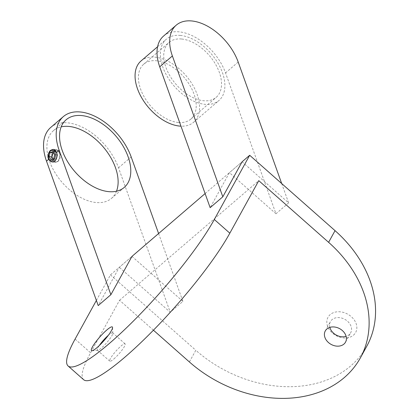 <?xml version="1.0" encoding="UTF-8"?>
<svg xmlns="http://www.w3.org/2000/svg" width="419" height="419" viewBox="0 0 419 419"><rect width="100%" height="100%" fill="white"/><g stroke="black" fill="none" stroke-linecap="round" stroke-linejoin="round"><path stroke-width="0.31" stroke-dasharray="2.1 1.57" d="M181.579 39.004A36.181 22.024 49.3 0 0 169.051 42.429A36.181 22.024 49.3 0 0 170.041 76.054A36.181 22.024 49.3 0 0 203.681 100.743A36.181 22.024 49.3 0 0 216.204 97.313A36.181 22.024 49.3 0 0 215.214 63.688A36.181 22.024 49.3 0 0 181.579 39.004M178.368 122.489A36.181 22.024 -130.7 0 1 144.728 97.805A36.181 22.024 -130.7 0 1 143.738 64.18A36.181 22.024 -130.7 0 1 156.261 60.75A36.181 22.024 -130.7 0 1 189.901 85.439A36.181 22.024 -130.7 0 1 190.891 119.064A36.181 22.024 -130.7 0 1 178.368 122.489M140.999 60.991A40.386 24.585 -130.7 0 1 154.978 57.162A40.386 24.585 -130.7 0 1 192.531 84.722A40.386 24.585 -130.7 0 1 193.63 122.254A40.386 24.585 -130.7 0 1 180.971 126.171M180.29 35.416A40.386 24.585 -130.7 0 1 217.843 62.97A40.386 24.585 -130.7 0 1 218.948 100.508A40.386 24.585 -130.7 0 1 204.97 104.331A40.386 24.585 -130.7 0 1 167.417 76.777A40.386 24.585 -130.7 0 1 166.312 39.239A40.386 24.585 -130.7 0 1 180.29 35.416M163.572 36.05A44.592 27.146 -130.7 0 1 179.007 31.823A44.592 27.146 -130.7 0 1 225.537 72.922L275.964 213.763L229.434 172.67L210.155 207.672M281.694 183.538L288.623 202.89L242.093 161.792L229.434 172.67M288.623 202.89L275.964 213.763M99.261 345.581A11.57 2.037 -48.5 0 0 97.36 350.205A11.57 2.037 -48.5 0 0 97.758 350.31A11.57 2.037 -48.5 0 0 101.482 347.959A11.57 2.037 -48.5 0 0 112.826 333.246A11.57 2.037 -48.5 0 0 112.68 332.864A11.57 2.037 -48.5 0 0 108.558 335.116A11.57 2.037 -48.5 0 0 108.322 335.32M353.479 335.148A15.775 12.203 -151.1 0 0 351.332 316.712A15.775 12.203 -151.1 0 0 330.198 314.59A15.775 12.203 -151.1 0 0 332.346 333.026A15.775 12.203 -151.1 0 0 353.479 335.148M329.842 327.391A11.57 8.951 28.9 0 1 330.418 321.619A11.57 8.951 28.9 0 1 332.016 319.666A11.57 8.951 28.9 0 1 346.246 320.226A11.57 8.951 28.9 0 1 350.682 332.786A11.57 8.951 28.9 0 1 349.085 334.744A11.57 8.951 28.9 0 1 346.115 336.357M113.9 358.921A11.57 2.037 -48.5 0 0 122.154 349.928A11.57 2.037 -48.5 0 0 125.092 343.831A11.57 2.037 -48.5 0 0 120.971 346.078A11.57 2.037 -48.5 0 0 112.716 355.076A11.57 2.037 -48.5 0 0 109.778 361.173A11.57 2.037 -48.5 0 0 113.9 358.921M83.638 379.703A115.686 20.353 131.5 0 1 90.604 352.803L75.085 339.097M153.433 330.193L119.546 300.266L90.604 352.803M119.546 300.266L258.774 180.652M96.38 300.444L110.459 274.885L131.975 256.402L119.315 267.275L98.214 305.577M205.106 193.573L242.093 161.792M366.756 346.288A115.686 89.493 28.9 0 1 350.787 365.855A115.686 89.493 28.9 0 1 195.814 350.274L189.383 361.948M110.459 274.885L195.814 350.274M58.194 161.409L60.163 154.496L56.738 149.735L54.339 150.641L51.762 157.502L55.575 162.3L58.194 161.409M56.738 149.735L53.616 149.442L51.207 150.353C48.913 152.642 48.185 155.512 49.033 158.969A6.311 4.237 -84.7 0 0 52.249 161.991L55.575 162.3M116.492 191.226A44.592 27.146 -130.7 0 1 111.569 198.302A44.592 27.146 -130.7 0 1 96.134 202.529A44.592 27.146 -130.7 0 1 54.674 172.099A44.592 27.146 -130.7 0 1 53.454 130.655A44.592 27.146 -130.7 0 1 61.19 126.857M50.709 127.465A48.798 29.707 -130.7 0 1 67.606 122.84A48.798 29.707 -130.7 0 1 118.525 167.815L170.24 312.244L119.315 267.275M158.602 233.524L182.894 301.371L170.24 312.244M182.894 301.371L131.975 256.402M53.59 150.573A6.311 4.237 -84.7 0 0 51.317 157.46A6.311 4.237 -84.7 0 0 54.936 162.242A6.311 4.237 -84.7 0 0 56.266 162.053A6.311 4.237 -84.7 0 0 57.445 161.341A6.311 4.237 -84.7 0 0 59.776 155.423A6.311 4.237 -84.7 0 0 57.372 150.102A6.311 4.237 -84.7 0 0 56.099 149.672A6.311 4.237 -84.7 0 0 53.59 150.573M54.643 151.018A5.887 3.954 -84.7 0 0 52.674 158.319A5.887 3.954 -84.7 0 0 57.136 161.729A5.887 3.954 -84.7 0 0 58.236 161.064A5.887 3.954 -84.7 0 0 60.409 155.543A5.887 3.954 -84.7 0 0 58.168 150.578A5.887 3.954 -84.7 0 0 54.643 151.018M53.056 158.921L53.653 159.943L56.486 158.963L57.513 154.899L55.706 151.814L53.506 152.574M55.706 151.814L52.909 151.558M57.513 154.899L54.716 154.642M56.486 158.963L53.695 158.701M53.653 159.943L50.861 159.681M238.191 62.043L225.537 72.922M49.033 158.969L48.704 159.251M131.178 156.936L118.525 167.815M53.244 149.41A6.311 4.237 -84.7 0 0 50.736 150.306A6.311 4.237 -84.7 0 0 48.463 157.198A6.311 4.237 -84.7 0 0 52.082 161.975M143.738 64.18L169.051 42.429M193.63 122.254L218.948 100.508M157.581 46.739L166.312 39.239M190.891 119.064L216.204 97.313M112.826 333.246L112.564 327.49M125.092 343.831L112.68 332.864M345.539 342.124L350.682 332.786M325.275 330.963L330.418 321.619M109.778 361.173L97.36 350.205M97.758 350.31L92.012 350.755M66.113 119.782L53.454 130.655M124.228 187.429L111.569 198.302M54.936 162.242L52.249 161.991M57.136 161.729L56.266 162.053M58.168 150.578L57.372 150.102M56.099 149.672L53.622 149.442"/><path stroke-width="0.63" d="M180.971 126.171A40.386 24.585 -130.7 0 1 179.651 126.082A40.386 24.585 -130.7 0 1 142.104 98.523A40.386 24.585 -130.7 0 1 140.999 60.991L157.581 46.739M96.38 300.444L75.085 339.097A115.686 20.353 -48.5 0 0 68.119 365.997A115.686 20.353 -48.5 0 0 109.322 343.496A115.686 20.353 -48.5 0 0 214.313 219.477L249.687 155.271L242.093 161.792L222.808 196.794L172.382 55.952A44.592 27.146 -130.7 0 1 176.226 25.177A44.592 27.146 -130.7 0 1 191.661 20.95A44.592 27.146 -130.7 0 1 238.191 62.043L281.694 183.538M222.808 196.794L210.155 207.672L159.723 66.825A44.592 27.146 -130.7 0 1 163.572 36.05L176.226 25.177M106.74 330.041A15.775 2.776 131.5 0 1 112.564 327.49A15.775 2.776 131.5 0 1 97.093 347.55A15.775 2.776 131.5 0 1 92.012 350.755A15.775 2.776 131.5 0 1 94.746 343.318A15.775 2.776 131.5 0 1 106.74 330.041M326.872 329.004A11.57 8.951 28.9 0 1 341.103 329.564A11.57 8.951 28.9 0 1 345.539 342.124A11.57 8.951 28.9 0 1 343.941 344.083A11.57 8.951 28.9 0 1 329.711 343.522A11.57 8.951 28.9 0 1 325.275 330.963A11.57 8.951 28.9 0 1 326.872 329.004M153.433 330.193L189.383 361.948A115.686 89.493 -151.1 0 0 344.355 377.529A115.686 89.493 -151.1 0 0 360.324 357.962A115.686 89.493 -151.1 0 0 328.611 242.329L258.774 180.652L229.832 233.184A115.686 20.353 131.5 0 1 124.846 357.203A115.686 20.353 131.5 0 1 83.638 379.703L68.119 365.997M48.704 159.251L46.504 161.147L98.214 305.577L110.873 294.704L131.975 256.402L205.106 193.573M249.687 155.271L335.043 230.654A115.686 89.493 28.9 0 1 366.756 346.288L360.324 357.962M346.115 336.357A11.57 8.951 28.9 0 1 329.842 327.391M108.322 335.32A11.57 2.037 -48.5 0 0 99.261 345.581M53.622 149.442L53.244 149.41A6.311 4.237 -84.7 0 1 56.864 154.187A6.311 4.237 -84.7 0 1 54.59 161.074A6.311 4.237 -84.7 0 1 52.082 161.975L52.249 161.991A6.311 4.237 -84.7 0 0 54.758 161.09A6.311 4.237 -84.7 0 0 56.628 152.448L53.616 149.442M61.19 126.857A44.592 27.146 -130.7 0 1 68.889 126.428A44.592 27.146 -130.7 0 1 106.557 151.133A44.592 27.146 -130.7 0 1 116.492 191.226M108.793 191.651A44.592 27.146 -130.7 0 1 67.328 161.226A44.592 27.146 -130.7 0 1 66.113 119.782A44.592 27.146 -130.7 0 1 81.548 115.555A44.592 27.146 -130.7 0 1 123.008 145.985A44.592 27.146 -130.7 0 1 124.228 187.429A44.592 27.146 -130.7 0 1 108.793 191.651M110.873 294.704L59.158 150.269A48.798 29.707 -130.7 0 1 63.369 116.592A48.798 29.707 -130.7 0 1 80.259 111.967A48.798 29.707 -130.7 0 1 131.178 156.936L158.602 233.524M46.504 161.147A48.798 29.707 -130.7 0 1 50.709 127.465L63.369 116.592M50.076 152.537L49.054 156.601L50.861 159.681L53.695 158.701L54.716 154.642L52.909 151.558L50.076 152.537L52.873 152.794L51.846 156.858L53.056 158.921M53.506 152.574L52.873 152.794M51.846 156.858L49.054 156.601M172.382 55.952L159.723 66.825M214.313 219.477L229.832 233.184M328.611 242.329L335.043 230.654M59.158 150.269L56.628 152.448M50.28 151.133A5.258 3.53 -84.7 0 0 48.719 158.34A5.258 3.53 -84.7 0 0 53.491 160.105A5.258 3.53 -84.7 0 0 55.051 152.904A5.258 3.53 -84.7 0 0 50.28 151.133M52.082 161.975C45.687 159.471 48.007 153.108 50.369 150.405L53.244 149.41"/></g></svg>
